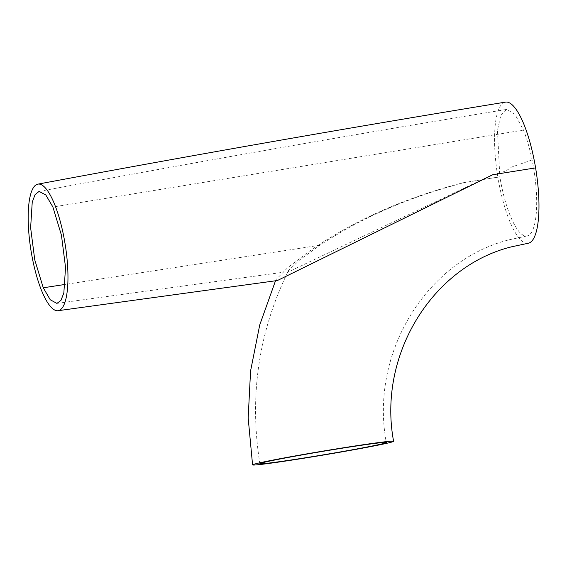 <?xml version="1.0" encoding="UTF-8"?>
<svg xmlns="http://www.w3.org/2000/svg" width="567" height="567" viewBox="0 0 567 567"><rect width="100%" height="100%" fill="white"/><g stroke="black" fill="none" stroke-linecap="round" stroke-linejoin="round"><path stroke-width="0.43" stroke-dasharray="2.83 2.13" d="M532.087 159.937L511.363 167.173C510.024 168.527 504.495 171.858 501.639 172.276L490.944 175.401L289.631 271.345L289.156 271.444L288.525 270.537L299.929 259.714L319.986 245.199C362.164 217.303 410.572 196.373 465.224 182.404L499.839 176.805A64.092 17.364 -99.1 0 0 526.849 235.992A64.092 17.364 -99.1 0 0 527.338 235.893A64.092 17.364 -99.1 0 0 532.087 159.937C529.762 148.611 526.892 138.66 523.476 130.084L514.9 114.215L506.664 109.417L500.81 115.413L497.45 130.367L499.839 176.805M276.866 280.644L276.065 279.545L287.526 267.844L308.384 251.883C352.745 220.953 404.356 197.904 463.211 182.737L497.876 177.216A71.492 19.363 -99.1 0 0 528.012 243.3M505.162 102.166A71.492 19.363 -99.1 0 0 497.876 177.216M523.476 130.084L52.894 207.019M319.986 245.199L65.198 284.428M526.849 235.992L509.967 239.607C427.461 259.629 369.415 352.199 386.304 442.522M259.877 463.678C249.062 395.886 258.609 331.511 288.525 270.537M56.906 303.395L289.156 271.444M276.065 279.545L275.491 280.835M39.052 191.44C194.573 162.325 350.441 134.989 506.664 109.417"/><path stroke-width="0.85" d="M262.16 462.807A64.092 1.765 170.5 0 0 259.877 463.678A64.092 1.765 170.5 0 0 314.735 456.265A64.092 1.765 170.5 0 0 384.022 443.387A64.092 1.765 170.5 0 0 386.304 442.522A64.092 1.765 170.5 0 0 331.447 449.929A64.092 1.765 170.5 0 0 262.16 462.807M393.597 441.296A71.492 1.97 170.5 0 0 332.411 449.56A71.492 1.97 170.5 0 0 255.129 463.926A71.492 1.97 170.5 0 0 252.577 464.897A71.492 1.97 170.5 0 0 313.771 456.633A71.492 1.97 170.5 0 0 391.053 442.267A71.492 1.97 170.5 0 0 393.597 441.296C377.388 354.41 433.153 265.817 511.888 246.744L528.012 243.3A71.492 19.363 -99.1 0 0 528.557 243.186A71.492 19.363 -99.1 0 0 535.595 167.882L492.822 174.707L277.405 280.53L58.061 310.702A64.092 17.364 -99.1 0 0 67.813 269.991A64.092 17.364 -99.1 0 0 53.525 201.753A64.092 17.364 -99.1 0 0 37.876 184.126A64.092 17.364 -99.1 0 0 28.35 225.184A64.092 17.364 -99.1 0 0 42.624 293.054A64.092 17.364 -99.1 0 0 58.061 310.716M43.255 287.788L50.25 299.766L56.906 303.395L60.917 300.446L63.837 292.983L65.538 267.411L61.427 235.156L52.894 207.019L45.785 194.913L39.052 191.44L35.097 194.573L32.234 202.157L30.625 227.757L34.75 259.792L43.255 287.788L65.198 284.428M535.595 167.882A71.492 19.363 -99.1 0 0 524.255 125.165A71.492 19.363 -99.1 0 0 505.495 102.103A71.492 19.363 -99.1 0 0 505.162 102.166M37.876 184.14C193.397 155.025 349.265 127.681 505.502 102.117M275.491 280.835L259.743 324.912L250.571 370.96L248.169 417.964L252.577 464.897"/></g></svg>
